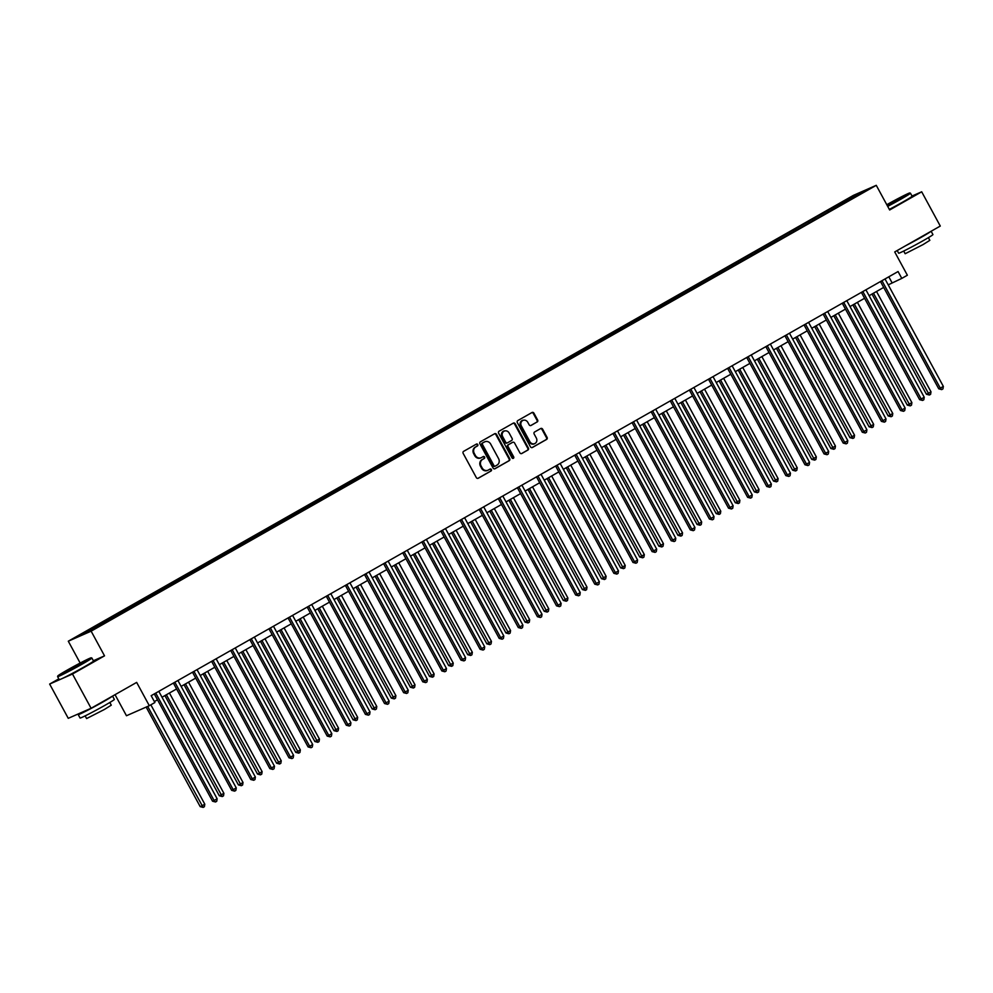 <?xml version="1.0" encoding="UTF-8"?>
<svg xmlns="http://www.w3.org/2000/svg" width="993" height="993" viewBox="0 0 993 993"><rect width="100%" height="100%" fill="white"/><g stroke="black" fill="none" stroke-linecap="round" stroke-linejoin="round"><path stroke-width="1.49" d="M477.77 444.554A1.067 0.968 66.3 0 0 476.417 444.082L463.632 451.343A1.527 1.378 66.3 0 0 463.16 453.367L476.317 477.583A1.527 1.378 66.3 0 0 478.241 478.241L491.026 470.992A1.067 0.968 66.3 0 0 490.083 469.068A1.067 0.968 66.3 0 0 489.996 469.106L488.345 470.049A4.903 4.419 66.3 0 1 482.164 467.926L481.059 465.903A4.903 4.419 66.3 0 1 482.573 459.424L484.224 458.481A1.067 0.968 66.3 0 0 483.281 456.557A1.067 0.968 66.3 0 0 483.206 456.594L481.555 457.537A4.903 4.419 66.3 0 1 475.362 455.415L474.269 453.404A4.903 4.419 66.3 0 1 475.784 446.912L477.434 445.969A1.067 0.968 66.3 0 0 477.77 444.554M480.873 457.835A4.903 4.419 66.3 0 1 474.753 455.688L473.661 453.664A4.903 4.419 66.3 0 1 475.163 447.185L476.814 446.242A1.067 0.968 66.3 0 0 476.131 444.243M477.856 478.39L490.405 471.265A1.067 0.968 66.3 0 0 489.71 469.267M487.662 470.347A4.903 4.419 66.3 0 1 481.543 468.2L480.451 466.176A4.903 4.419 66.3 0 1 481.953 459.685L483.616 458.754A1.067 0.968 66.3 0 0 482.921 456.755M91.095 708.282L68.256 718.324L49.65 684.065L72.489 674.024L91.095 708.282L136.662 682.402L149.31 705.7L154.883 702.535L151.172 695.683L898.069 271.548L901.793 278.4L907.366 275.235L894.718 251.937L940.284 226.056L921.69 191.798L912.008 196.043M537.151 422A1.527 1.378 66.3 0 0 537.623 419.977L533.936 413.187A1.527 1.378 66.3 0 0 532 412.517L517.812 420.585A1.527 1.378 66.3 0 0 517.341 422.608L530.485 446.825A1.527 1.378 66.3 0 0 532.409 447.483L546.609 439.427A1.527 1.378 66.3 0 0 547.081 437.392L542.625 429.187A1.527 1.378 66.3 0 0 540.688 428.529L534.619 431.98A1.527 1.378 66.3 0 0 534.147 434.003L536.357 438.074A4.096 3.699 66.3 0 1 529.914 441.724L521.263 425.786A4.096 3.699 66.3 0 1 527.693 422.137L529.145 424.793A1.527 1.378 66.3 0 0 531.069 425.451L536.53 422.273A1.527 1.378 66.3 0 0 537.002 420.25L533.315 413.46A1.527 1.378 66.3 0 0 531.764 412.654M72.489 674.024L104.526 655.839L91.133 631.163L876.26 185.319L889.654 209.982L921.69 191.798M496.537 434.425A1.527 1.378 66.3 0 0 494.601 433.755L480.413 441.811A1.527 1.378 66.3 0 0 479.942 443.846L493.087 468.051A1.527 1.378 66.3 0 0 495.023 468.721L509.21 460.665A1.527 1.378 66.3 0 0 509.682 458.629L496.537 434.425L495.917 434.686A1.527 1.378 66.3 0 0 494.377 433.891M499.107 431.198L513.294 423.142A1.527 1.378 66.3 0 1 515.23 423.8L528.375 448.017A1.527 1.378 66.3 0 1 527.904 450.04L521.834 453.491A1.527 1.378 66.3 0 1 519.898 452.833L514.573 443.015A1.527 1.378 66.3 0 0 512.636 442.344L508.602 444.641A1.527 1.378 66.3 0 0 508.131 446.664L513.691 456.879A1.067 0.968 66.3 0 1 513.282 458.344A1.067 0.968 66.3 0 1 512.003 457.847L498.635 433.221A1.527 1.378 66.3 0 1 499.107 431.198M843.342 203.441L113.053 618.142L89.308 631.362L79.552 635.644L831.501 208.381L855.246 195.162L865.002 190.867L843.318 203.18M91.133 631.163L68.294 641.205L853.421 195.36L876.26 185.319M828.348 211.683L827.442 210.95M815.365 219.056L814.446 218.323M809.233 222.544L808.327 221.799M796.249 229.917L795.343 229.172M790.13 233.392L789.212 232.66M777.147 240.765L776.228 240.033M771.015 244.241L770.109 243.508M758.031 251.614L757.125 250.881M751.912 255.089L750.993 254.357M738.916 262.475L738.01 261.73M732.797 265.95L731.891 265.205M719.813 273.323L718.895 272.591M713.682 276.799L712.775 276.066M700.698 284.172L699.792 283.439M694.579 287.647L693.66 286.915M681.595 295.02L680.677 294.288M675.463 298.508L674.557 297.763M662.48 305.881L661.561 305.136M656.348 309.357L655.442 308.624M643.365 316.73L642.459 315.997M637.245 320.205L636.327 319.473M624.262 327.578L623.343 326.846M618.13 331.066L617.224 330.321M605.147 338.439L604.24 337.694M599.027 341.915L598.109 341.182M586.031 349.288L585.125 348.555M579.912 352.763L579.006 352.031M566.929 360.136L566.01 359.404M560.797 363.612L559.891 362.879M547.813 370.997L546.907 370.252M541.694 374.473L540.775 373.728M528.71 381.846L527.792 381.113M522.579 385.321L521.673 384.589M509.595 392.694L508.677 391.962M503.463 396.17L502.557 395.437M490.48 403.543L489.574 402.81M484.361 407.031L483.442 406.286M471.377 414.404L470.459 413.659M465.245 417.879L464.339 417.147M452.262 425.252L451.356 424.52M446.142 428.728L445.224 427.995M433.147 436.101L432.24 435.368M427.027 439.589L426.121 438.844M414.044 446.962L413.125 446.217M407.912 450.437L407.006 449.705M394.929 457.81L394.022 457.078M388.809 461.286L387.891 460.553M375.826 468.659L374.907 467.926M369.694 472.147L368.788 471.402M356.71 479.52L355.804 478.775M350.579 482.995L349.673 482.263M337.595 490.368L336.689 489.636M331.476 493.844L330.557 493.111M318.492 501.217L317.574 500.484M312.361 504.692L311.454 503.96M299.377 512.065L298.471 511.333M293.258 515.553L292.339 514.808M280.262 522.926L279.356 522.181M274.142 526.402L273.236 525.669M261.159 533.775L260.24 533.042M255.027 537.25L254.121 536.518M242.044 544.623L241.138 543.891M235.924 548.111L235.006 547.366M222.941 555.484L222.022 554.739M216.809 558.96L215.903 558.227M203.826 566.333L202.92 565.6M197.694 569.808L196.788 569.076M184.71 577.181L183.804 576.449M178.591 580.669L177.673 579.924M165.608 588.042L164.689 587.297M159.476 591.518L158.57 590.785M146.492 598.891L145.586 598.158M140.373 602.366L139.454 601.634M127.377 609.739L126.471 609.007M121.258 613.215L120.352 612.482M108.274 620.6L107.356 619.855M102.142 624.076L101.236 623.331M115.039 694.69L126.471 715.742L149.31 705.7M58.81 678.864L49.65 684.065M80.16 663.051L68.294 641.205M888.214 284.854L901.793 278.4M154.362 701.579L157.49 699.804M162.008 697.235L176.605 688.956M181.123 686.386L195.708 678.095M200.238 675.525L214.823 667.246M219.341 664.677L233.926 656.398M238.457 653.828L253.041 645.537M257.559 642.98L272.156 634.688M276.675 632.119L291.259 623.84M295.79 621.27L310.375 612.991M314.893 610.422L329.49 602.13M334.008 599.561L348.593 591.282M353.123 588.712L367.708 580.433M372.226 577.864L386.811 569.572M391.341 567.003L405.926 558.724M410.444 556.154L425.041 547.875M429.559 545.306L444.144 537.014M448.675 534.457L463.259 526.166M467.777 523.596L482.375 515.317M486.893 512.748L501.477 504.469M506.008 501.899L520.593 493.608M525.111 491.038L539.696 482.759M544.226 480.19L558.811 471.911M563.329 469.341L577.926 461.05M582.444 458.481L597.029 450.201M601.559 447.632L616.144 439.353M620.662 436.783L635.259 428.492M639.777 425.923L654.362 417.643M658.893 415.074L673.477 406.795M677.996 404.225L692.58 395.946M697.111 393.377L711.696 385.085M716.214 382.516L730.811 374.237M735.329 371.667L749.914 363.388M754.444 360.819L769.029 352.527M773.547 349.958L788.144 341.679M792.662 339.109L807.247 330.83M811.778 328.261L826.362 319.969M830.88 317.4L845.465 309.121M849.996 306.552L864.58 298.272M869.098 295.703L883.696 287.424M888.809 276.799L892.012 282.695M834.48 208.207L833.561 207.475M855.246 195.162L855.333 196.366M105.928 621.928L105.295 620.762M125.031 611.08L124.398 609.913M144.146 600.219L143.513 599.064M163.249 589.37L162.629 588.216M182.364 578.522L181.731 577.355M201.48 567.661L200.847 566.506M220.583 556.812L219.962 555.658M239.698 545.964L239.065 544.797M258.813 535.115L258.18 533.949M277.916 524.254L277.283 523.1M297.031 513.406L296.398 512.239M316.134 502.557L315.513 501.391M335.249 491.696L334.616 490.542M354.364 480.848L353.731 479.681M373.467 469.999L372.847 468.833M392.583 459.138L391.95 457.984M411.698 448.29L411.065 447.135M430.801 437.441L430.168 436.275M449.916 426.593L449.283 425.426M469.019 415.732L468.398 414.577M488.134 404.883L487.501 403.717M507.249 394.035L506.616 392.868M526.352 383.174L525.731 382.02M545.467 372.325L544.834 371.159M564.583 361.477L563.95 360.31M583.685 350.616L583.052 349.462M602.801 339.767L602.168 338.613M621.903 328.919L621.283 327.752M641.019 318.07L640.386 316.904M660.134 307.209L659.501 306.055M679.237 296.361L678.616 295.194M698.352 285.512L697.719 284.346M717.467 274.651L716.834 273.497M736.57 263.803L735.937 262.636M755.685 252.954L755.052 251.788M774.788 242.093L774.168 240.939M793.904 231.245L793.27 230.091M813.019 220.396L812.386 219.23M832.122 209.535L831.501 208.381M104.526 655.839L93.367 660.742M494.626 468.857L508.59 460.938A1.527 1.378 66.3 0 0 509.061 458.903L495.917 434.686M482.759 442.952A1.067 0.968 66.3 0 0 482.424 444.368L493.968 465.618A1.067 0.968 66.3 0 0 495.321 466.089L497.059 465.096A4.903 4.419 66.3 0 0 498.573 458.605L490.691 444.082A4.903 4.419 66.3 0 0 484.497 441.959L482.139 443.213A1.067 0.968 66.3 0 0 481.804 444.641L482.424 444.368M495.159 466.151L494.7 466.35A1.067 0.968 66.3 0 1 493.347 465.891L481.804 444.641M484.559 441.922A4.903 4.419 66.3 0 0 483.889 442.233L484.497 441.959M482.139 443.213L483.889 442.233M521.449 453.627L527.283 450.313A1.527 1.378 66.3 0 0 527.767 448.29L514.61 424.073A1.527 1.378 66.3 0 0 513.071 423.266M512.251 442.518A1.527 1.378 66.3 0 0 512.016 442.617L507.994 444.901A1.527 1.378 66.3 0 0 507.522 446.937L513.071 457.152L513.691 456.879M512.947 458.418A1.067 0.968 66.3 0 0 513.071 457.152M509.037 432.824A4.096 3.699 66.3 0 0 502.607 436.473L505.648 442.084A1.527 1.378 66.3 0 0 507.584 442.754L511.618 440.47A1.527 1.378 66.3 0 0 512.09 438.434L509.037 432.824M503.873 431.049A4.096 3.699 66.3 0 0 501.986 436.746L502.607 436.473M507.349 442.853L506.964 443.027A1.527 1.378 66.3 0 1 505.04 442.357L501.986 436.746M530.684 425.6L536.53 422.273M522.529 420.362A4.096 3.699 66.3 0 0 520.642 426.059L521.263 425.786M534.47 443.772A4.096 3.699 66.3 0 1 529.306 441.997L520.642 426.059M532.025 447.62L545.989 439.7A1.527 1.378 66.3 0 0 546.46 437.665L542.004 429.46A1.527 1.378 66.3 0 0 540.465 428.653M146.157 707.09L200.189 806.626L201.74 805.944L204.806 804.206L150.849 704.831M147.696 706.42L203.155 807.408L200.189 806.626M204.806 804.206L204.384 806.713L203.155 807.408M155.901 693.362L154.362 694.033L212.539 801.202L214.091 800.519L155.901 693.362A1.564 1.403 66.3 0 0 155.727 693.102M217.144 798.782L216.735 801.289L215.506 801.984L214.091 800.519L217.144 798.782L158.967 691.612A1.564 1.403 66.3 0 1 158.843 691.327M215.506 801.984L212.539 801.202M66.99 670.225A19.041 0.757 -28.5 0 0 57.793 675.972A19.041 0.757 -28.5 0 0 82.059 663.609A19.041 0.757 -28.5 0 0 91.232 657.813A19.041 0.757 -28.5 0 0 66.99 670.225M91.232 657.813L91.865 657.999A19.512 0.782 151.5 0 1 91.89 658.024A19.512 0.782 151.5 0 1 82.469 663.945A19.512 0.782 151.5 0 1 57.606 676.643A19.512 0.782 151.5 0 1 57.606 676.605L57.793 675.972M70.764 668.574L82.891 662.393L70.764 668.574M80.967 663.709L68.318 670.573M112.557 696.093L114.356 699.407A19.512 0.782 151.5 0 1 104.935 705.328A19.512 0.782 151.5 0 1 80.073 718.026L78.211 714.6A19.512 0.782 151.5 0 1 80.296 713.024M112.321 696.23A19.512 0.782 151.5 0 1 103.073 701.902A19.512 0.782 151.5 0 1 78.211 714.6M109.813 702.498L111.278 705.167L104.488 709.424L86.59 718.572L85.137 715.891M91.89 658.024L93.528 661.04A19.512 0.782 151.5 0 1 84.107 666.961A19.512 0.782 151.5 0 1 59.245 679.659L57.606 676.643M887.457 205.948A19.041 0.757 -28.5 0 0 900.626 198.774A19.041 0.757 -28.5 0 0 909.799 192.977A19.041 0.757 -28.5 0 0 886.786 204.707M909.799 192.977L910.432 193.163A19.512 0.782 151.5 0 1 910.457 193.188A19.512 0.782 151.5 0 1 901.036 199.109A19.512 0.782 151.5 0 1 887.692 206.383M886.997 205.092L899.534 198.873M931.136 231.257L932.936 234.571A19.512 0.782 151.5 0 1 923.502 240.492A19.512 0.782 151.5 0 1 898.64 253.19L897.2 250.521M930.888 231.394A19.512 0.782 151.5 0 1 921.641 237.066A19.512 0.782 151.5 0 1 905.864 245.606M928.393 237.65L929.845 240.331L923.056 244.588L905.157 253.736L903.704 251.055M910.457 193.188L912.095 196.204A19.512 0.782 151.5 0 1 902.674 202.113A19.512 0.782 151.5 0 1 889.331 209.386M164.912 695.584L219.304 795.778L223.909 793.357L169.431 693.015M166.377 694.765L222.271 796.56L219.304 795.778M223.909 793.357L223.499 795.865L222.271 796.56M184.015 684.736L238.419 784.917L239.958 784.247L243.024 782.496L188.546 682.166M185.48 683.904L241.386 785.699L238.419 784.917M243.024 782.496L242.602 785.004L241.386 785.699M175.004 682.501L173.465 683.184L231.654 790.341L233.194 789.671L175.004 682.501A1.564 1.403 66.3 0 0 174.842 682.241M236.26 787.933L235.838 790.44L234.621 791.136L233.194 789.671L236.26 787.933L178.07 680.764A1.564 1.403 66.3 0 1 177.946 680.478M234.621 791.136L231.654 790.341M194.119 671.653L192.58 672.335L250.757 779.493L252.309 778.822L194.119 671.653A1.564 1.403 66.3 0 0 193.945 671.392M255.375 777.072L254.953 779.579L253.724 780.275L252.309 778.822L255.375 777.072L197.185 669.915A1.564 1.403 66.3 0 1 197.061 669.63M253.724 780.275L250.757 779.493M203.131 673.887L257.522 774.068L259.074 773.386L262.127 771.648L207.661 671.318M204.595 673.055L260.489 774.85L257.522 774.068M262.127 771.648L261.718 774.155L260.489 774.85M213.234 660.804L211.683 661.475L269.873 768.644L271.412 767.961L213.234 660.804A1.564 1.403 66.3 0 0 213.061 660.544M274.478 766.224L274.068 768.731L272.839 769.426L271.412 767.961L274.478 766.224L216.288 659.067A1.564 1.403 66.3 0 1 216.176 658.769M272.839 769.426L269.873 768.644M222.246 663.039L276.637 763.22L281.242 760.799L226.764 660.469M223.698 662.207L279.604 764.002L276.637 763.22M281.242 760.799L280.833 763.307L279.604 764.002M232.337 649.943L230.798 650.626L288.988 757.796L290.527 757.113L232.337 649.943A1.564 1.403 66.3 0 0 232.163 649.683M293.593 755.375L293.171 757.882L291.954 758.578L290.527 757.113L293.593 755.375L235.403 648.206A1.564 1.403 66.3 0 1 235.279 647.92M291.954 758.578L288.988 757.796M241.349 652.178L295.753 752.359L300.358 749.951L245.879 649.608M242.813 651.346L298.719 753.153L295.753 752.359M300.358 749.951L299.936 752.458L298.719 753.153M251.452 639.095L249.913 639.777L308.091 746.935L309.642 746.264L251.452 639.095A1.564 1.403 66.3 0 0 251.279 638.834M312.696 744.527L312.286 747.021L311.057 747.729L309.642 746.264L312.696 744.527L254.518 637.357A1.564 1.403 66.3 0 1 254.394 637.072M311.057 747.729L308.091 746.935M260.464 641.329L314.855 741.51L316.407 740.828L319.461 739.09L264.982 638.76M261.929 640.497L317.822 742.292L314.855 741.51M319.461 739.09L319.051 741.597L317.822 742.292M270.568 628.246L269.016 628.917L327.206 736.086L328.745 735.403L270.568 628.246A1.564 1.403 66.3 0 0 270.394 627.986M331.811 733.666L331.401 736.173L330.173 736.868L328.745 735.403L331.811 733.666L273.621 626.509A1.564 1.403 66.3 0 1 273.497 626.223M330.173 736.868L327.206 736.086M279.579 630.481L333.971 730.662L338.576 728.241L284.097 627.911M281.031 629.649L336.937 731.444L333.971 730.662M338.576 728.241L338.154 730.749L336.937 731.444M289.671 617.385L288.131 618.068L346.321 725.238L347.86 724.555L289.671 617.385A1.564 1.403 66.3 0 0 289.497 617.137M350.926 722.817L350.504 725.324L349.288 726.02L347.86 724.555L350.926 722.817L292.736 615.648A1.564 1.403 66.3 0 1 292.612 615.362M349.288 726.02L346.321 725.238M298.682 619.62L353.074 719.801L357.691 717.393L303.213 617.05M300.147 618.788L356.04 720.595L353.074 719.801M357.691 717.393L357.269 719.9L356.04 720.595M308.786 606.537L307.247 607.219L365.424 714.377L366.976 713.706L308.786 606.537A1.564 1.403 66.3 0 0 308.612 606.276M370.029 711.969L369.619 714.476L368.391 715.171L366.976 713.706L370.029 711.969L311.852 604.799A1.564 1.403 66.3 0 1 311.728 604.514M368.391 715.171L365.424 714.377M317.797 608.771L372.189 708.952L376.794 706.532L322.315 606.202M319.262 607.939L375.155 709.734L372.189 708.952M376.794 706.532L376.384 709.039L375.155 709.734M327.889 595.688L326.349 596.359L384.539 703.528L386.078 702.845L327.889 595.688A1.564 1.403 66.3 0 0 327.727 595.428M389.144 701.108L388.722 703.615L387.506 704.31L386.078 702.845L389.144 701.108L330.954 593.951A1.564 1.403 66.3 0 1 330.83 593.665M387.506 704.31L384.539 703.528M336.9 597.923L391.304 698.104L395.909 695.683L341.431 595.353M338.365 597.091L394.271 698.886L391.304 698.104M395.909 695.683L395.487 698.191L394.271 698.886M347.004 584.84L345.465 585.51L403.642 692.68L405.194 691.997L347.004 584.84A1.564 1.403 66.3 0 0 346.83 584.579M408.26 690.259L407.838 692.766L406.609 693.462L405.194 691.997L408.26 690.259L350.07 583.09A1.564 1.403 66.3 0 1 349.946 582.804M406.609 693.462L403.642 692.68M356.015 587.062L410.407 687.243L411.958 686.573L415.012 684.835L360.546 584.492M357.48 586.242L413.373 688.037L410.407 687.243M415.012 684.835L414.602 687.342L413.373 688.037M366.119 573.979L364.568 574.662L422.757 681.819L424.296 681.148L366.119 573.979A1.564 1.403 66.3 0 0 365.945 573.718M427.362 679.411L426.953 681.918L425.724 682.613L424.296 681.148L427.362 679.411L369.173 572.241A1.564 1.403 66.3 0 1 369.061 571.956M425.724 682.613L422.757 681.819M375.131 576.213L429.522 676.394L431.061 675.724L434.127 673.974L379.649 573.644M376.583 575.381L432.489 677.176L429.522 676.394M434.127 673.974L433.718 676.481L432.489 677.176M385.222 563.13L383.683 563.813L441.873 670.97L443.412 670.3L385.222 563.13A1.564 1.403 66.3 0 0 385.048 562.87M446.478 668.55L446.056 671.057L444.839 671.752L443.412 670.3L446.478 668.55L388.288 561.393A1.564 1.403 66.3 0 1 388.164 561.107M444.839 671.752L441.873 670.97M394.233 565.365L448.637 665.546L453.242 663.125L398.764 562.795M395.698 564.533L451.604 666.328L448.637 665.546M453.242 663.125L452.82 665.633L451.604 666.328M404.337 552.282L402.798 552.952L460.975 660.122L462.527 659.439L404.337 552.282A1.564 1.403 66.3 0 0 404.163 552.021M465.58 657.701L465.171 660.208L463.942 660.904L462.527 659.439L465.58 657.701L407.403 550.544A1.564 1.403 66.3 0 1 407.279 550.246M463.942 660.904L460.975 660.122M413.349 554.516L467.74 654.697L469.292 654.015L472.345 652.277L417.867 551.947M414.813 553.684L470.707 655.479L467.74 654.697M472.345 652.277L471.936 654.784L470.707 655.479M423.452 541.421L421.901 542.104L480.091 649.273L481.63 648.59L423.452 541.421A1.564 1.403 66.3 0 0 423.279 541.16M484.696 646.853L484.286 649.36L483.057 650.055L481.63 648.59L484.696 646.853L426.506 539.683A1.564 1.403 66.3 0 1 426.382 539.398M483.057 650.055L480.091 649.273M432.464 543.655L486.855 643.836L491.461 641.428L436.982 541.086M433.916 542.823L489.822 644.631L486.855 643.836M491.461 641.428L491.038 643.923L489.822 644.631M442.555 530.572L441.016 531.255L499.206 638.412L500.745 637.742L442.555 530.572A1.564 1.403 66.3 0 0 442.381 530.312M503.811 636.004L503.389 638.499L502.173 639.207L500.745 637.742L503.811 636.004L445.621 528.835A1.564 1.403 66.3 0 1 445.497 528.549M502.173 639.207L499.206 638.412M451.567 532.807L505.958 632.988L510.576 630.567L456.097 530.237M453.031 531.975L508.925 633.77L505.958 632.988M510.576 630.567L510.154 633.075L508.925 633.77M461.671 519.724L460.131 520.394L518.309 627.564L519.86 626.881L461.671 519.724A1.564 1.403 66.3 0 0 461.497 519.463M522.914 625.143L522.504 627.65L521.275 628.346L519.86 626.881L522.914 625.143L464.736 517.986A1.564 1.403 66.3 0 1 464.612 517.701M521.275 628.346L518.309 627.564M470.682 521.958L525.074 622.139L529.679 619.719L475.2 519.389M472.147 521.126L528.04 622.921L525.074 622.139M529.679 619.719L529.269 622.226L528.04 622.921M480.773 508.863L479.234 509.546L537.424 616.715L538.963 616.032L480.773 508.863A1.564 1.403 66.3 0 0 480.612 508.615M542.029 614.295L541.607 616.802L540.391 617.497L538.963 616.032L542.029 614.295L483.839 507.125A1.564 1.403 66.3 0 1 483.715 506.84M540.391 617.497L537.424 616.715M489.785 511.097L544.189 611.278L548.794 608.87L494.315 508.528M491.25 510.265L547.155 612.073L544.189 611.278M548.794 608.87L548.372 611.378L547.155 612.073M499.889 498.014L498.349 498.697L556.527 605.854L558.078 605.184L499.889 498.014A1.564 1.403 66.3 0 0 499.715 497.754M561.144 603.446L560.722 605.953L559.493 606.649L558.078 605.184L561.144 603.446L502.954 496.277A1.564 1.403 66.3 0 1 502.83 495.991M559.493 606.649L556.527 605.854M508.9 500.249L563.292 600.43L564.843 599.747L567.897 598.009L513.431 497.679M510.365 499.417L566.258 601.212L563.292 600.43M567.897 598.009L567.487 600.517L566.258 601.212M519.004 487.166L517.452 487.836L575.642 595.006L577.181 594.323L519.004 487.166A1.564 1.403 66.3 0 0 518.83 486.905M580.247 592.585L579.838 595.092L578.609 595.788L577.181 594.323L580.247 592.585L522.057 485.428A1.564 1.403 66.3 0 1 521.946 485.143M578.609 595.788L575.642 595.006M528.015 489.4L582.407 589.581L587.012 587.161L532.533 486.831M529.468 488.568L585.374 590.363L582.407 589.581M587.012 587.161L586.602 589.668L585.374 590.363M538.107 476.317L536.568 476.988L594.757 584.157L596.296 583.474L538.107 476.317A1.564 1.403 66.3 0 0 537.933 476.057M599.362 581.737L598.94 584.244L597.724 584.939L596.296 583.474L599.362 581.737L541.173 474.567A1.564 1.403 66.3 0 1 541.048 474.282M597.724 584.939L594.757 584.157M547.118 478.539L601.522 578.72L606.127 576.312L551.649 475.97M548.583 477.72L604.489 579.515L601.522 578.72M606.127 576.312L605.705 578.82L604.489 579.515M557.222 465.456L555.683 466.139L613.86 573.296L615.412 572.626L557.222 465.456A1.564 1.403 66.3 0 0 557.048 465.196M618.465 570.888L618.056 573.395L616.827 574.091L615.412 572.626L618.465 570.888L560.288 463.719A1.564 1.403 66.3 0 1 560.164 463.433M616.827 574.091L613.86 573.296M566.233 467.691L620.625 567.872L622.177 567.202L625.23 565.451L570.752 465.121M567.698 466.859L623.592 568.654L620.625 567.872M625.23 565.451L624.82 567.959L623.592 568.654M576.337 454.608L574.786 455.291L632.975 562.448L634.515 561.777L576.337 454.608A1.564 1.403 66.3 0 0 576.163 454.347M637.58 560.027L637.171 562.534L635.942 563.23L634.515 561.777L637.58 560.027L579.391 452.87A1.564 1.403 66.3 0 1 579.267 452.585M635.942 563.23L632.975 562.448M585.349 456.842L639.74 557.023L644.345 554.603L589.867 454.273M586.801 456.01L642.707 557.805L639.74 557.023M644.345 554.603L643.923 557.11L642.707 557.805M595.44 443.759L593.901 444.43L652.091 551.599L653.63 550.916L595.44 443.759A1.564 1.403 66.3 0 0 595.266 443.499M656.696 549.179L656.274 551.686L655.057 552.381L653.63 550.916L656.696 549.179L598.506 442.009A1.564 1.403 66.3 0 1 598.382 441.724M655.057 552.381L652.091 551.599M604.452 445.981L658.843 546.175L660.395 545.492L663.461 543.754L608.982 443.424M605.916 445.162L661.81 546.957L658.843 546.175M663.461 543.754L663.039 546.262L661.81 546.957M614.555 432.898L613.016 433.581L671.194 540.751L672.745 540.068L614.555 432.898A1.564 1.403 66.3 0 0 614.382 432.638M675.799 538.33L675.389 540.837L674.16 541.533L672.745 540.068L675.799 538.33L617.621 431.161A1.564 1.403 66.3 0 1 617.497 430.875M674.16 541.533L671.194 540.751M623.567 435.133L677.958 535.314L682.563 532.906L628.085 432.563M625.031 434.301L680.925 536.108L677.958 535.314M682.563 532.906L682.154 535.401L680.925 536.108M633.658 422.05L632.119 422.733L690.309 529.89L691.848 529.219L633.658 422.05A1.564 1.403 66.3 0 0 633.497 421.789M694.914 527.469L694.492 529.977L693.275 530.672L691.848 529.219L694.914 527.469L636.724 420.312A1.564 1.403 66.3 0 1 636.6 420.027M693.275 530.672L690.309 529.89M642.67 424.284L697.074 524.465L701.679 522.045L647.2 421.715M644.134 423.452L700.04 525.247L697.074 524.465M701.679 522.045L701.257 524.552L700.04 525.247M652.773 411.201L651.234 411.872L709.412 519.041L710.963 518.358L652.773 411.201A1.564 1.403 66.3 0 0 652.6 410.941M714.029 516.621L713.607 519.128L712.378 519.823L710.963 518.358L714.029 516.621L655.839 409.464A1.564 1.403 66.3 0 1 655.715 409.166M712.378 519.823L709.412 519.041M661.785 413.436L716.176 513.617L717.728 512.934L720.781 511.196L666.315 410.866M663.25 412.604L719.143 514.399L716.176 513.617M720.781 511.196L720.372 513.704L719.143 514.399M671.889 400.34L670.337 401.023L728.527 508.193L730.066 507.51L671.889 400.34A1.564 1.403 66.3 0 0 671.715 400.092M733.132 505.772L732.722 508.279L731.493 508.975L730.066 507.51L733.132 505.772L674.942 398.603A1.564 1.403 66.3 0 1 674.83 398.317M731.493 508.975L728.527 508.193M680.9 402.575L735.292 502.756L739.897 500.348L685.418 400.005M682.352 401.743L738.258 503.55L735.292 502.756M739.897 500.348L739.487 502.855L738.258 503.55M690.991 389.492L689.452 390.175L747.642 497.332L749.181 496.661L690.991 389.492A1.564 1.403 66.3 0 0 690.818 389.231M752.247 494.924L751.825 497.431L750.609 498.126L749.181 496.661L752.247 494.924L694.057 387.754A1.564 1.403 66.3 0 1 693.933 387.469M750.609 498.126L747.642 497.332M700.003 391.726L754.407 491.907L759.012 489.487L704.534 389.157M701.468 390.894L757.374 492.689L754.407 491.907M759.012 489.487L758.59 491.994L757.374 492.689M710.107 378.643L708.568 379.314L766.745 486.483L768.297 485.8L710.107 378.643A1.564 1.403 66.3 0 0 709.933 378.383M771.35 484.063L770.94 486.57L769.712 487.265L768.297 485.8L771.35 484.063L713.173 376.906A1.564 1.403 66.3 0 1 713.048 376.62M769.712 487.265L766.745 486.483M719.118 380.878L773.51 481.059L775.061 480.376L778.115 478.638L723.636 378.308M720.583 380.046L776.476 481.841L773.51 481.059M778.115 478.638L777.705 481.146L776.476 481.841M729.222 367.782L727.67 368.465L785.86 475.635L787.399 474.952L729.222 367.782A1.564 1.403 66.3 0 0 729.048 367.534M790.465 473.214L790.056 475.721L788.827 476.417L787.399 474.952L790.465 473.214L732.275 366.045A1.564 1.403 66.3 0 1 732.151 365.759M788.827 476.417L785.86 475.635M738.233 370.017L792.625 470.198L797.23 467.79L742.752 367.447M739.686 369.197L795.592 470.992L792.625 470.198M797.23 467.79L796.808 470.297L795.592 470.992M748.325 356.934L746.786 357.617L804.975 464.774L806.515 464.103L748.325 356.934A1.564 1.403 66.3 0 0 748.151 356.673M809.58 462.366L809.158 464.873L807.942 465.568L806.515 464.103L809.58 462.366L751.391 355.196A1.564 1.403 66.3 0 1 751.267 354.911M807.942 465.568L804.975 464.774M757.336 359.168L811.728 459.349L813.279 458.679L816.345 456.929L761.867 356.599M758.801 358.336L814.694 460.131L811.728 459.349M816.345 456.929L815.923 459.436L814.694 460.131M767.44 346.085L765.901 346.768L824.078 453.925L825.63 453.242L767.44 346.085A1.564 1.403 66.3 0 0 767.266 345.825M828.683 451.505L828.274 454.012L827.045 454.707L825.63 453.242L828.683 451.505L770.506 344.348A1.564 1.403 66.3 0 1 770.382 344.062M827.045 454.707L824.078 453.925M776.452 348.32L830.843 448.501L835.448 446.08L780.97 345.75M777.916 347.488L833.81 449.283L830.843 448.501M835.448 446.08L835.039 448.588L833.81 449.283M786.543 335.237L785.004 335.907L843.194 443.077L844.733 442.394L786.543 335.237A1.564 1.403 66.3 0 0 786.382 334.976M847.799 440.656L847.377 443.163L846.16 443.859L844.733 442.394L847.799 440.656L789.609 333.487A1.564 1.403 66.3 0 1 789.485 333.201M846.16 443.859L843.194 443.077M795.554 337.459L849.958 437.652L851.497 436.97L854.563 435.232L800.085 334.902M797.019 336.639L852.925 438.434L849.958 437.652M854.563 435.232L854.141 437.739L852.925 438.434M805.658 324.376L804.119 325.059L862.296 432.228L863.848 431.545L805.658 324.376A1.564 1.403 66.3 0 0 805.484 324.115M866.914 429.808L866.492 432.315L865.263 433.01L863.848 431.545L866.914 429.808L808.724 322.638A1.564 1.403 66.3 0 1 808.6 322.353M865.263 433.01L862.296 432.228M814.67 326.61L869.061 426.791L870.613 426.121L873.666 424.371L819.2 324.041M816.134 325.778L872.028 427.573L869.061 426.791M873.666 424.371L873.257 426.878L872.028 427.573M824.773 313.527L823.222 314.21L881.412 421.367L882.951 420.697L824.773 313.527A1.564 1.403 66.3 0 0 824.6 313.267M886.017 418.947L885.607 421.454L884.378 422.149L882.951 420.697L886.017 418.947L827.827 311.79A1.564 1.403 66.3 0 1 827.715 311.504M884.378 422.149L881.412 421.367M833.785 315.762L888.176 415.943L892.781 413.522L838.303 313.192M835.237 314.93L891.143 416.725L888.176 415.943M892.781 413.522L892.372 416.03L891.143 416.725M843.876 302.679L842.337 303.349L900.527 410.519L902.066 409.836L843.876 302.679A1.564 1.403 66.3 0 0 843.702 302.418M905.132 408.098L904.71 410.606L903.493 411.301L902.066 409.836L905.132 408.098L846.942 300.941A1.564 1.403 66.3 0 1 846.818 300.643M903.493 411.301L900.527 410.519M852.888 304.913L907.292 405.094L911.897 402.674L857.418 302.344M854.352 304.081L910.258 405.876L907.292 405.094M911.897 402.674L911.475 405.181L910.258 405.876M862.991 291.818L861.452 292.501L919.63 399.67L921.181 398.987L862.991 291.818A1.564 1.403 66.3 0 0 862.818 291.57M924.235 397.25L923.825 399.757L922.596 400.452L921.181 398.987L924.235 397.25L866.057 290.08A1.564 1.403 66.3 0 1 865.933 289.795M922.596 400.452L919.63 399.67M872.003 294.052L926.395 394.233L927.946 393.563L931 391.825L876.521 291.483M873.468 293.22L929.361 395.028L926.395 394.233M931 391.825L930.59 394.333L929.361 395.028M882.107 280.969L880.555 281.652L938.745 388.809L940.284 388.139L882.107 280.969A1.564 1.403 66.3 0 0 881.933 280.709M943.35 386.401L942.94 388.908L941.712 389.604L940.284 388.139L943.35 386.401L885.16 279.232A1.564 1.403 66.3 0 1 885.036 278.946M941.712 389.604L938.745 388.809M475.163 447.185L475.784 446.912M481.953 459.685L482.573 459.424M481.543 468.2L482.164 467.926M490.405 471.265L491.026 470.992M476.814 446.242L477.434 445.969M509.061 458.903L509.682 458.629M508.59 460.938L509.21 460.665M493.347 465.891L493.968 465.618M514.61 424.073L515.23 423.8M527.283 450.313L527.904 450.04M512.016 442.617L512.636 442.344M542.004 429.46L542.625 429.187M546.46 437.665L547.081 437.392M545.989 439.7L546.609 439.427M533.315 413.46L533.936 413.187M537.002 420.25L537.623 419.977M487.364 470.496L487.985 470.223M484.249 442.046L484.869 441.773M512.127 442.555L512.748 442.295M503.55 431.161L504.171 430.9M506.852 443.077L507.473 442.804M522.219 420.486L522.839 420.213"/></g></svg>
